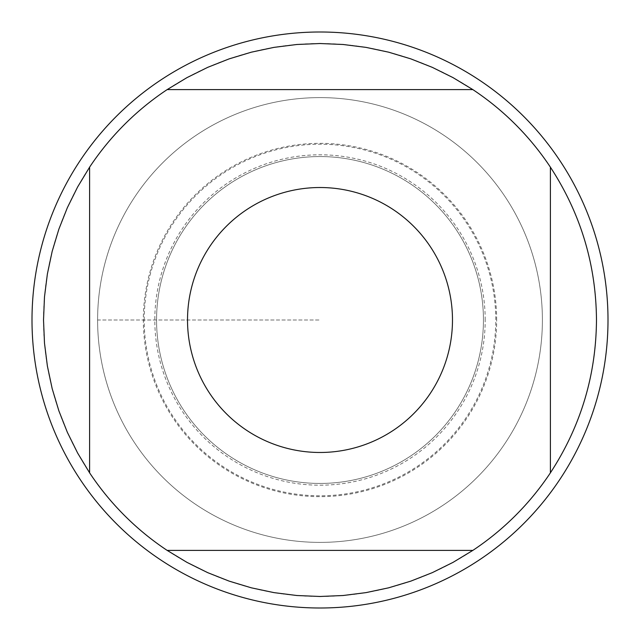 <?xml version="1.0" encoding="UTF-8"?>
<svg xmlns="http://www.w3.org/2000/svg" width="640" height="640" viewBox="0 0 640 640"><rect width="100%" height="100%" fill="white"/><g stroke="black" fill="none" stroke-linecap="round" stroke-linejoin="round"><path stroke-width="0.48" stroke-dasharray="3.2 2.4" d="M97.608 320A222.392 222.392 0 0 1 431.192 127.4A222.392 222.392 0 0 1 431.192 512.6A222.392 222.392 0 0 1 97.608 320A222.392 222.392 0 0 0 431.192 512.6A222.392 222.392 0 0 0 431.192 127.4A222.392 222.392 0 0 0 97.608 320L320 320L97.608 320M608 320A288 288 0 0 0 176 70.584A288 288 0 0 0 176 569.416A288 288 0 0 0 608 320M156.56 320A163.44 163.44 0 0 0 401.72 461.544A163.44 163.44 0 0 0 401.72 178.456A163.44 163.44 0 0 0 156.56 320A163.44 163.44 0 0 1 401.72 178.456A163.44 163.44 0 0 1 401.72 461.544A163.44 163.44 0 0 1 156.56 320A163.44 163.44 0 0 1 401.72 178.456A163.44 163.44 0 0 1 401.72 461.544A163.44 163.44 0 0 1 156.56 320A163.44 163.44 0 0 0 401.72 461.544A163.44 163.44 0 0 0 401.72 178.456A163.44 163.44 0 0 0 156.56 320M167.168 89.6L472.832 89.6M89.6 472.832L89.6 167.168M472.832 550.4L167.168 550.4M550.4 167.168L550.4 472.832M596.48 320A276.48 276.48 0 0 1 181.76 559.44A276.48 276.48 0 0 1 181.76 80.56A276.48 276.48 0 0 1 596.48 320M542.392 320A222.392 222.392 0 0 1 208.808 512.6A222.392 222.392 0 0 1 208.808 127.4A222.392 222.392 0 0 1 542.392 320A222.392 222.392 0 0 1 208.808 512.6A222.392 222.392 0 0 1 208.808 127.4A222.392 222.392 0 0 1 542.392 320M496.664 320A176.664 176.664 0 0 0 320 143.336A176.664 176.664 0 0 0 143.336 320A176.664 176.664 0 0 0 320 496.664A176.664 176.664 0 0 0 496.664 320M485.192 320A165.192 165.192 0 0 0 320 154.808A165.192 165.192 0 0 0 154.808 320A165.192 165.192 0 0 0 320 485.192A165.192 165.192 0 0 0 485.192 320M144.216 320A175.784 175.784 0 0 1 407.888 167.768A175.784 175.784 0 0 1 407.888 472.232A175.784 175.784 0 0 1 144.216 320"/><path stroke-width="0.96" d="M608 320A288 288 0 0 1 320 608A288 288 0 0 1 32 320A288 288 0 0 1 320 32A288 288 0 0 1 608 320M452.48 320A132.48 132.48 0 0 0 281.76 193.16A132.48 132.48 0 0 0 209.6 393.232A132.48 132.48 0 0 0 452.48 320M472.832 89.6L453.04 77.632L432.32 67.36L410.816 58.864L388.672 52.184L366.048 47.384L343.104 44.488L320 43.52L296.896 44.488L273.952 47.384L251.328 52.184L229.184 58.864L207.68 67.36L186.96 77.632L167.168 89.6A276.48 276.48 0 0 0 89.6 167.168L77.632 186.96L67.36 207.68L58.864 229.184L52.184 251.328L47.384 273.952L44.488 296.896L43.52 320L44.488 343.104L47.384 366.048L52.184 388.672L58.864 410.816L67.36 432.32L77.632 453.04L89.6 472.832A276.48 276.48 0 0 0 167.168 550.4L186.96 562.368L207.68 572.64L229.184 581.136L251.328 587.816L273.952 592.616L296.896 595.512L320 596.48L343.104 595.512L366.048 592.616L388.672 587.816L410.816 581.136L432.32 572.64L453.04 562.368L472.832 550.4A276.48 276.48 0 0 0 550.4 472.832L550.4 167.168A276.48 276.48 0 0 0 472.832 89.6L167.168 89.6M89.6 167.168L89.6 472.832M167.168 550.4L472.832 550.4M550.4 472.832C580.704 426.392 596.064 375.448 596.48 320C596.064 264.552 580.704 213.608 550.4 167.168"/></g></svg>
